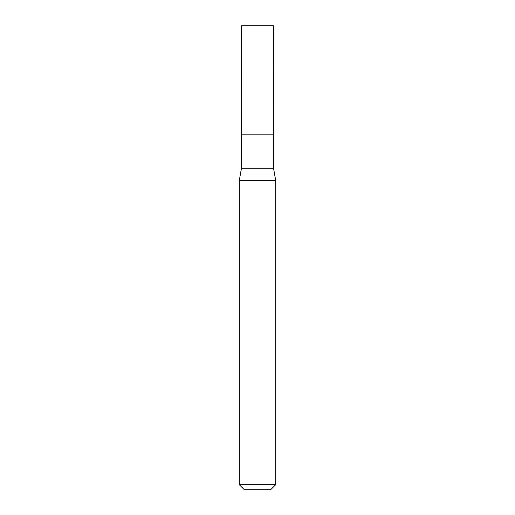 <?xml version="1.0" encoding="UTF-8"?>
<svg xmlns="http://www.w3.org/2000/svg" width="515" height="515" viewBox="0 0 515 515"><rect width="100%" height="100%" fill="white"/><g stroke="black" fill="none" stroke-linecap="round" stroke-linejoin="round"><path stroke-width="0.77" d="M275.68 484.705L239.321 484.705L243.865 489.25L271.135 489.25L275.68 484.705L275.68 180.392L239.321 180.392L241.458 168.283L273.542 168.283L273.542 134.808L241.458 134.808L241.458 168.283M239.321 484.705L239.321 180.392M241.606 134.808L241.593 25.75L273.407 25.75L273.394 134.808M273.542 168.283L275.68 180.392"/></g></svg>
